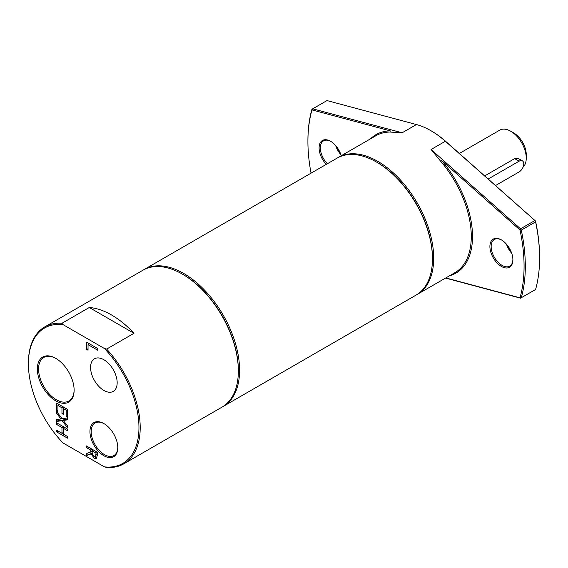 <?xml version="1.0" encoding="UTF-8"?>
<svg xmlns="http://www.w3.org/2000/svg" width="568" height="568" viewBox="0 0 568 568"><rect width="100%" height="100%" fill="white"/><g stroke="black" fill="none" stroke-linecap="round" stroke-linejoin="round"><path stroke-width="0.85" d="M89.29 307.501A79.058 45.646 60 0 1 133.977 333.302L89.29 307.501L61.962 323.284A79.058 45.646 -120 0 0 44.773 326.884A79.058 45.646 -120 0 0 28.4 363.08L28.4 363.797A78.178 45.135 -120 0 0 62.941 442.912L104.42 466.86L106.642 467.421A79.058 45.646 -120 0 0 123.831 463.822A79.058 45.646 -120 0 0 140.204 427.626A79.058 45.646 -120 0 0 106.642 349.079L104.42 348.511L62.941 324.569L61.962 323.284M133.977 333.302L106.642 349.079M104.42 466.86A78.178 45.135 -120 0 0 138.961 427.626A78.178 45.135 -120 0 0 104.42 348.511M123.831 463.822L221.974 407.157A79.058 45.646 -120 0 0 238.347 370.968A79.058 45.646 -120 0 0 182.442 274.145A79.058 45.646 -120 0 0 142.916 270.226L44.773 326.884M327.381 163.726A15.371 8.875 60 0 1 323.519 140.871A15.371 8.875 60 0 1 330.903 141.46M341.24 155.724A16.252 9.379 -120 0 0 330.583 141.276L330.583 141.276A16.252 9.379 -120 0 0 319.308 145.5A16.252 9.379 -120 0 0 326.281 164.358M335.638 145.543A15.371 8.875 -120 0 0 340.906 154.666M311.058 173.148A152.849 88.246 60 0 1 307.913 141.453A152.849 88.246 60 0 1 311.981 109.901L390.301 130.881A79.939 46.15 -120 0 0 370.556 138.798M340.743 154.212A16.252 9.379 60 0 1 335.951 145.912M445.83 141.489A78.178 45.135 -120 0 0 431.524 131.052L430.899 130.697A79.058 45.646 60 0 1 445.369 141.247L535.539 221.037L445.83 141.489L445.369 141.247L431.084 149.498L440.839 161.454A79.058 45.646 60 0 1 471.277 236.487A79.058 45.646 60 0 1 454.897 272.683L417.324 294.373A79.058 45.646 -120 0 0 433.696 258.184A79.058 45.646 -120 0 0 399.183 178.622A79.058 45.646 -120 0 0 338.265 157.442A79.058 45.646 -120 0 0 337.648 157.812M539.6 258.007A153.722 88.75 60 0 1 535.581 289.488L520.529 298.164L520.004 297.809L521.296 297.738A153.722 88.75 -120 0 0 521.296 230.132L535.581 221.882A153.722 88.75 60 0 1 539.6 258.007L539.6 257.29A152.849 88.246 -120 0 0 535.539 221.037L535.581 221.882L534.815 220.569L520.529 228.812L521.296 230.132L520.004 230.004A152.849 88.246 60 0 1 520.004 297.809L445.809 277.929M511.562 252.831A16.252 9.379 60 0 1 506.77 244.531M512.89 259.434A15.371 8.875 60 0 1 509.709 266.115A15.371 8.875 60 0 1 494.337 257.24A15.371 8.875 60 0 1 494.337 239.49A15.371 8.875 60 0 1 501.714 240.079M501.402 239.895L501.402 239.895A16.252 9.379 -120 0 0 489.907 246.526A16.252 9.379 -120 0 0 501.402 266.435A16.252 9.379 -120 0 0 512.89 259.796A16.252 9.379 -120 0 0 501.402 239.895L501.402 239.895M506.45 244.162A15.371 8.875 -120 0 0 511.718 253.285M449.615 275.736A79.939 46.15 -120 0 0 441.684 160.552L520.004 230.004L520.529 228.812L431.084 149.498M338.265 157.442L375.846 135.745A79.058 45.646 60 0 1 389.904 132.046L390.301 130.881M441.684 160.552L440.839 161.454M326.983 100.579L416.429 124.541L402.144 132.791L312.698 108.822L326.983 100.579L311.931 109.255L312.698 108.822L311.981 109.901L311.931 109.255A153.722 88.75 -120 0 0 307.913 140.736L307.913 141.453M445.553 278.079L520.529 298.164M416.429 124.541A79.058 45.646 60 0 1 430.899 130.697M402.144 132.791L389.904 132.046M117.789 447.314A18.815 10.863 60 0 1 113.898 455.579A18.815 10.863 60 0 1 104.491 454.641A18.815 10.863 60 0 1 92.201 438.07A18.815 10.863 60 0 1 95.083 422.99A18.815 10.863 60 0 1 104.185 423.749M103.866 455.721A19.688 11.367 -120 0 0 117.789 447.683A19.688 11.367 -120 0 0 103.866 423.565A19.688 11.367 -120 0 0 89.943 431.602A19.688 11.367 -120 0 0 103.866 455.721M62.941 324.569A78.178 45.135 -120 0 0 28.4 363.797M55.728 400.816A26.014 15.016 -120 0 0 74.124 390.195A26.014 15.016 -120 0 0 55.728 358.337A26.014 15.016 -120 0 0 37.339 368.951A26.014 15.016 -120 0 0 55.728 400.816M103.866 390.45A18.815 10.863 60 0 1 91.583 373.872A18.815 10.863 60 0 1 94.466 358.798A18.815 10.863 60 0 1 113.273 369.661A18.815 10.863 60 0 1 113.273 391.38A18.815 10.863 60 0 1 103.866 390.45M67.507 430.721L63.247 428.258L63.247 434.037L67.507 436.494L67.507 438.162L56.637 431.893L56.637 430.225L61.962 433.292L61.962 427.519L56.637 424.445L56.637 422.777L67.507 429.053L67.507 430.721M63.254 420.398L67.507 425.908L67.507 427.711L62.153 420.689L56.637 421.435L56.637 419.518L60.975 418.971L56.637 413.355L56.637 411.559L62.082 418.694L67.507 417.956L67.507 419.866L63.254 420.398L64.809 419.503L67.507 419.163M61.962 413.582L61.962 407.817L57.922 405.481L57.922 411.672L56.637 410.927L56.637 403.074L67.507 409.35L67.507 417.203L66.222 416.458L66.222 410.274L63.247 408.555L63.247 414.32L61.962 413.582L63.247 412.837M96.695 458.305L94.316 458.355L91.128 453.91L86.4 455.642L86.4 453.477L90.724 452.007L90.724 450.097L86.4 447.598L86.4 445.93L97.27 452.206L97.27 455.444L96.319 458.625M88.04 350.243L86.755 349.498L86.755 342.227L97.625 348.503L97.625 350.172L88.04 344.634L88.04 350.243M74.124 389.833A25.134 14.512 60 0 1 68.92 400.98A25.134 14.512 60 0 1 56.353 399.737A25.134 14.512 60 0 1 39.93 377.592A25.134 14.512 60 0 1 43.786 357.45A25.134 14.512 60 0 1 56.04 358.522M88.303 344.485L88.303 343.122M88.04 348.759L86.755 349.498M89.481 343.803L88.04 344.634M91.988 453.271L87.948 454.748L87.948 452.952M96.958 457.886L94.984 456.835M92.272 450.594L92.272 449.323M96.78 455.934L97.27 455.607M96.013 453.15L91.931 450.793L92.492 454.854L94.203 456.551L95.644 456.594L96.013 453.15L97.27 452.433M93.372 449.962L91.931 450.793M92.009 453.406L91.128 453.91M87.948 454.748L86.4 455.642M91.931 451.311L90.724 452.007M92.165 449.26L90.724 450.097M87.841 446.767L86.4 447.598M63.509 408.399L63.509 407.043M63.403 406.979L61.962 407.817M64.688 407.725L63.247 408.555M67.507 409.535L66.222 410.274M67.507 415.719L66.222 416.458M57.922 410.181L56.637 410.927M58.192 405.332L58.192 403.969M59.37 404.65L57.922 405.481M63.886 420.036L58.192 420.54L58.192 419.326M63.708 419.795L62.153 420.689M58.192 420.54L56.637 421.435M61.891 418.446L60.975 418.971M57.595 412.808L56.637 413.355M64.688 427.427L63.247 428.258M58.085 423.607L56.637 424.445M63.403 426.682L61.962 427.519M63.247 432.553L61.962 433.292M63.509 428.102L63.509 426.745M58.085 431.055L56.637 431.893M63.247 433.909L62.068 433.228M488.168 179.034L519.102 161.177A6.589 3.806 -60 0 1 522.397 160.851A6.589 3.806 -60 0 1 523.405 166.133A6.589 3.806 -60 0 1 519.102 171.941L495.516 185.551M484.667 175.931L514.658 158.614L518.314 158.5L522.397 160.851M523.021 167.212A21.96 12.681 -120 0 0 526.245 158.131L526.245 154.546A17.565 10.146 -120 0 0 513.82 133.026L510.717 131.236A21.96 12.681 -120 0 0 499.733 130.15L459.342 153.474M526.245 158.131A21.96 12.681 -120 0 0 510.717 131.236M416.692 294.728A79.058 45.646 -120 0 0 417.324 294.373M222.585 406.795A79.058 45.646 -120 0 0 223.217 406.44L416.081 295.09A79.058 45.646 -120 0 0 432.454 258.901L432.454 258.184A78.178 45.135 -120 0 0 377.173 162.434L376.548 162.072A79.058 45.646 -120 0 0 337.023 158.16L144.158 269.509A79.058 45.646 -120 0 0 143.541 269.878M432.454 258.901A79.058 45.646 -120 0 0 376.548 162.072M223.217 406.44A79.058 45.646 -120 0 0 239.589 370.251A79.058 45.646 -120 0 0 205.076 290.688A79.058 45.646 -120 0 0 144.158 269.509M238.347 370.968L238.347 370.251A78.178 45.135 -120 0 0 183.066 274.5L182.442 274.145M95.871 457.46L94.316 458.355M97.27 454.088L96.013 454.812M514.658 158.614L519.102 161.177"/></g></svg>
